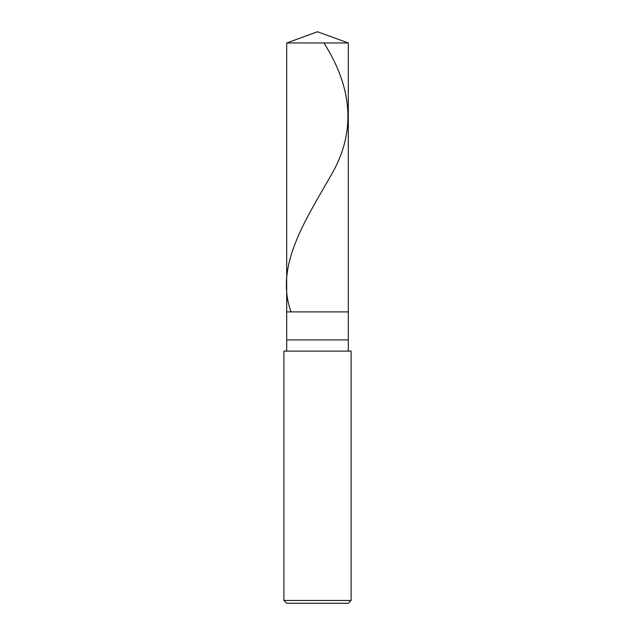<?xml version="1.0" encoding="UTF-8"?>
<svg xmlns="http://www.w3.org/2000/svg" width="635" height="635" viewBox="0 0 635 635"><rect width="100%" height="100%" fill="white"/><g stroke="black" fill="none" stroke-linecap="round" stroke-linejoin="round"><path stroke-width="0.95" d="M286.687 42.966L317.5 31.75L348.313 42.966L286.687 42.966L348.313 42.966L348.313 311.896L286.687 311.896L286.687 42.966L286.687 311.896L348.313 311.896L348.313 42.966L317.5 31.75L286.687 42.966M348.313 311.896L286.687 311.896L348.313 311.896L348.313 339.916L286.687 339.916L286.687 311.896L286.687 339.916L348.313 339.916L348.313 351.115L348.313 311.896M286.687 351.115L286.687 339.916L286.687 351.115M351.115 351.115L283.885 351.115L351.115 351.115L351.115 600.448L283.885 600.448L283.885 351.115L283.885 600.448L351.115 600.448L348.313 603.25L286.687 603.25L283.885 600.448L286.687 603.25L348.313 603.25L351.115 600.448L351.115 351.115M323.929 42.966C352.29 87.598 356.941 132.239 330.144 176.871C304.538 221.694 274.963 266.517 290.846 311.34"/></g></svg>
